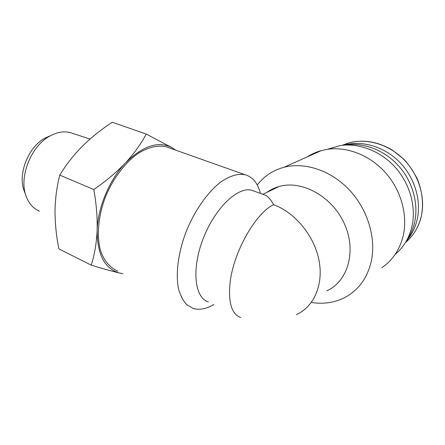 <?xml version="1.0" encoding="UTF-8"?>
<svg xmlns="http://www.w3.org/2000/svg" width="445" height="445" viewBox="0 0 445 445"><rect width="100%" height="100%" fill="white"/><g stroke="black" fill="none" stroke-linecap="round" stroke-linejoin="round"><path stroke-width="0.67" d="M240.751 317.519C231.673 314.303 228.124 302.645 230.104 282.553C233.447 251.976 255.825 212.81 273.619 204.694C270.916 199.811 268.229 196.679 265.554 195.299L263.651 194.604M208.449 301.921C194.626 298.117 191.255 269.03 203.254 238.414C215.096 207.754 238.158 186.221 251.881 190.299L254.423 191.228M213.817 304.514C206.246 308.991 199.316 310.276 193.024 308.379L186.639 304.586C182.99 300.598 180.247 295.157 178.406 288.265C175.558 273.43 178.245 252.588 186.01 231.984C194.226 211.514 206.658 193.492 219.307 183.14C228.752 176.092 237.658 173.305 245.034 174.713C252.71 176.943 257.839 183.179 260.42 193.425M117.803 271.077C110.11 267.901 104.052 260.904 100.553 250.607C96.521 236.184 98.134 216.52 105.27 197.463C112.908 178.562 125.284 162.258 138.451 153.202C148.513 147.106 157.753 144.959 166.169 146.772L169.573 147.979M122.92 273.619L119.699 273.08C111.845 271.205 102.356 268.563 91.236 265.159C94.535 254.902 96.504 243.326 97.149 230.438C97.494 217.383 96.376 203.754 93.8 189.548C105.893 181.226 116.468 172.337 125.518 162.876C134.257 153.319 141.154 143.718 146.221 134.073L172.059 147.701L175.525 150.087M119.699 273.08C104.775 268.975 97.255 254.757 97.149 230.438C97.8 207.426 109.498 179.658 125.518 162.876C143.001 145.687 158.515 140.631 172.059 147.701M93.8 189.548L59.791 175.113C56.838 186.461 55.247 198.375 55.013 210.852C55.035 223.44 56.32 236.111 58.874 248.872L91.236 265.159M146.221 134.073L112.268 122.23C101.332 129.4 91.353 137.41 82.319 146.26C73.536 155.21 66.027 164.828 59.791 175.113M26.144 196.189L24.403 191.472C17.294 174.752 28.202 146.722 45.218 137.989L50.83 135.553M39.444 211.203C33.559 208.711 29.22 203.955 26.422 196.951C18.328 177.994 30.85 145.81 50.174 135.909C57.166 132.137 63.791 131.008 70.054 132.521L73.002 133.489M266.911 192.351C270.527 189.742 274.537 187.807 278.954 186.55C301.432 179.808 331.837 196.028 344.252 223.473C356.907 250.824 347.973 281.524 326.697 290.885M257.238 184.975C264.002 176.22 272.891 170.329 283.904 167.303C304.458 161.88 330.446 170.101 349.019 189.587C367.559 209.055 376.42 237.997 371.291 261.36C367.08 278.72 357.897 290.952 343.74 298.067C333.806 302.778 323.153 304.269 311.789 302.533M307.217 156.907C311.572 154.065 316.345 151.934 321.535 150.527L327.731 149.259C347.272 146.466 370.04 155.261 385.631 172.838C401.184 190.427 407.998 215.386 403.153 236.006C399.688 249.784 392.601 260.331 381.899 267.64M327.192 149.342L340.442 145.515C359.104 142.812 380.714 151.039 395.438 167.531C410.123 184.041 416.492 207.515 411.825 227.033C408.994 238.353 403.437 247.476 395.166 254.401M344.28 145.109C362.397 141.938 383.623 149.503 398.158 165.351C412.66 181.215 419.012 204.088 414.434 223.134C412.843 229.681 410.201 235.55 406.502 240.745M343.907 145.137C361.802 140.147 383.863 146.338 399.293 161.819C414.701 177.299 421.738 200.717 417.026 220.153C415.035 228.224 411.464 235.194 406.318 241.068M273.619 204.694C294.985 212.515 314.192 235.633 318.97 260.158C323.804 284.694 313.825 306.944 296.287 314.654M342.149 145.298L348.585 142.973C366.357 137.944 388.274 143.985 403.582 159.254C418.873 174.523 425.832 197.691 421.12 216.954C418.434 227.512 413.199 236.056 405.412 242.592M265.554 195.299L251.881 190.299M245.034 174.713L166.169 146.772M45.218 137.989L50.174 135.909M70.054 132.521L90.018 139.068M262.845 194.309L278.954 186.55M283.904 167.303L321.535 150.527M340.442 145.515L327.731 149.259M343.84 145.142L348.585 142.973C363.242 139.129 377.9 141.549 392.557 150.238L403.559 159.004C407.781 163.176 412.265 169.578 417.004 178.206C422.372 191.133 423.785 203.971 421.237 216.732C419.579 223.485 416.765 229.509 412.799 234.804"/></g></svg>

